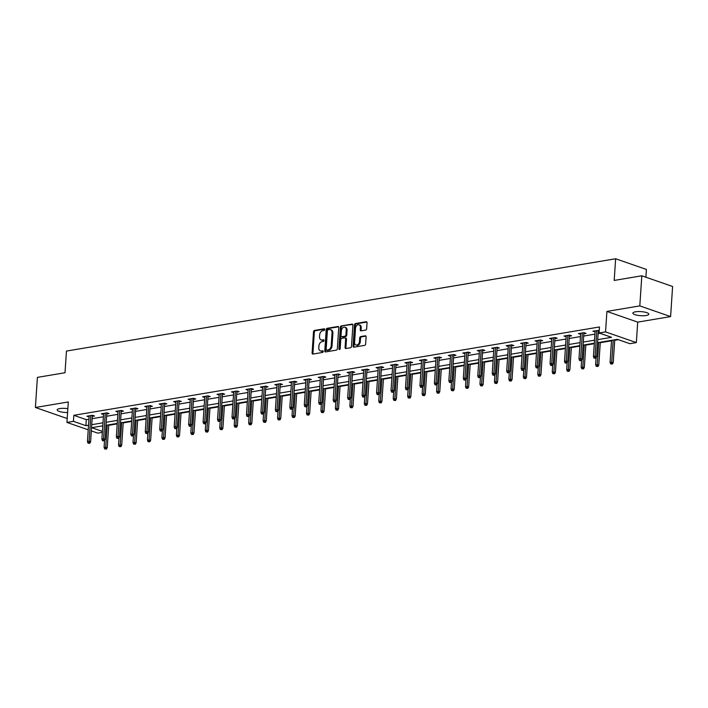 <?xml version="1.0" encoding="UTF-8"?>
<svg xmlns="http://www.w3.org/2000/svg" width="708" height="708" viewBox="0 0 708 708"><rect width="100%" height="100%" fill="white"/><g stroke="black" fill="none" stroke-linecap="round" stroke-linejoin="round"><path stroke-width="1.06" d="M324.751 329.521A0.858 0.611 -70.8 0 0 324.167 328.804L314.502 330.432A1.221 0.867 -70.8 0 0 313.511 331.76L312.095 353.035A1.221 0.867 -70.8 0 0 312.927 354.071L322.591 352.442A0.858 0.611 -70.8 0 0 322.706 350.787L321.459 351A3.921 2.779 -70.8 0 1 320.423 350.92A3.921 2.779 -70.8 0 1 318.795 347.708L318.91 345.929A3.921 2.779 -70.8 0 1 322.078 341.663L323.326 341.451A0.858 0.611 -70.8 0 0 323.432 339.796L322.184 340.008A3.921 2.779 -70.8 0 1 321.149 339.929A3.921 2.779 -70.8 0 1 319.529 336.716L319.644 334.937A3.921 2.779 -70.8 0 1 322.804 330.671L324.052 330.459A0.858 0.611 -70.8 0 0 324.751 329.521M635.519 311.803A7.992 2.035 -176.2 0 0 632.872 313.122A7.992 2.035 -176.2 0 0 637.536 315.308A7.992 2.035 -176.2 0 0 646.165 315.502A7.992 2.035 -176.2 0 0 648.811 314.184A7.992 2.035 -176.2 0 0 644.147 311.998A7.992 2.035 -176.2 0 0 635.519 311.803M67.853 408.666A7.992 2.035 -176.2 0 0 59.835 408.569A7.992 2.035 -176.2 0 0 57.189 409.888A7.992 2.035 -176.2 0 0 67.596 412.516M365.664 330.07A1.221 0.867 -70.8 0 0 366.647 328.733L367.045 322.768A1.221 0.867 -70.8 0 0 366.213 321.733L355.478 323.538A1.221 0.867 -70.8 0 0 354.496 324.875L353.08 346.15A1.221 0.867 -70.8 0 0 353.911 347.177L364.647 345.371A1.221 0.867 -70.8 0 0 365.629 344.044L366.107 336.831A1.221 0.867 -70.8 0 0 365.284 335.804L360.682 336.574A1.221 0.867 -70.8 0 0 359.699 337.911L359.46 341.486A3.275 2.319 -70.8 0 1 355.956 344.991A3.275 2.319 -70.8 0 1 354.593 342.3L355.522 328.3A3.275 2.319 -70.8 0 1 359.036 324.795A3.275 2.319 -70.8 0 1 360.39 327.477L360.239 329.813A1.221 0.867 -70.8 0 0 361.071 330.84L365.664 330.07M641.811 275.793L672.6 286.492L670.6 316.591L639.811 305.891L641.811 275.793L614.19 280.43L615.633 258.756L66.455 351.071L65.012 372.744L37.4 377.382L35.4 407.489L68.295 401.958L66.941 422.428L73.428 421.331L73.827 415.313L599.464 326.963L599.065 332.981L605.552 331.893L636.342 342.592L629.855 343.681L617.376 339.344L597.534 342.681M639.811 305.891L606.915 311.423L605.552 331.893M338.751 327.521A1.221 0.867 -70.8 0 0 337.928 326.494L327.193 328.3A1.221 0.867 -70.8 0 0 326.202 329.627L324.786 350.903A1.221 0.867 -70.8 0 0 325.618 351.938L336.353 350.133A1.221 0.867 -70.8 0 0 337.344 348.796L338.751 327.521M341.336 325.919L352.071 324.114A1.221 0.867 -70.8 0 1 352.903 325.14L351.487 346.416A1.221 0.867 -70.8 0 1 350.495 347.752L345.902 348.522A1.221 0.867 -70.8 0 1 345.07 347.495L345.646 338.866A1.221 0.867 -70.8 0 0 344.814 337.84L341.769 338.353A1.221 0.867 -70.8 0 0 340.778 339.69L340.185 348.672A0.858 0.611 -70.8 0 1 338.911 348.885L340.344 327.255A1.221 0.867 -70.8 0 1 341.336 325.919L352.743 324.432M35.4 407.489L66.189 418.189L67.233 418.012M645.908 277.209L646.422 269.456L615.633 258.756M73.827 415.313L86.305 419.649L88.925 419.216M92.146 418.667L103.386 416.782M106.598 416.242L117.838 414.348M121.059 413.808L132.299 411.923M135.511 411.383L146.751 409.49M149.972 408.95L161.212 407.065M164.433 406.525L175.664 404.631M178.885 404.091L190.125 402.197M193.346 401.657L204.585 399.772M207.798 399.232L219.037 397.338M222.259 396.799L233.498 394.914M236.711 394.374L247.95 392.48M251.172 391.94L262.411 390.055M265.624 389.506L276.863 387.621M280.085 387.081L291.324 385.187M294.537 384.648L305.776 382.762M308.998 382.223L320.237 380.329M323.459 379.789L334.698 377.904M337.911 377.364L349.15 375.47M352.372 374.93L363.611 373.045M366.824 372.496L378.063 370.611M381.285 370.072L392.524 368.178M395.737 367.638L406.976 365.753M410.197 365.213L421.437 363.319M424.65 362.779L435.889 360.894M439.11 360.345L450.35 358.46M453.571 357.921L464.802 356.027M468.023 355.487L479.263 353.602M482.484 353.062L493.724 351.168M496.936 350.628L508.176 348.743M511.397 348.203L522.637 346.309M525.849 345.769L537.089 343.884M540.31 343.336L551.55 341.451M554.762 340.911L566.002 339.017M569.223 338.477L580.463 336.592M583.675 336.052L594.915 334.158M598.136 333.618L600.003 333.309M92.297 416.392L94.545 416.012L92.465 415.295L86.898 416.224L89.075 416.932M106.749 413.959L108.997 413.587L106.917 412.861L101.359 413.799L103.536 414.507M121.21 411.534L123.457 411.153L121.378 410.428L115.82 411.366L117.988 412.074M135.671 409.1L137.918 408.728L135.83 408.003L130.272 408.941L132.449 409.64M150.123 406.675L152.37 406.295L150.291 405.569L144.733 406.507L146.901 407.215M164.583 404.241L166.831 403.861L164.752 403.144L159.185 404.073L161.362 404.781M179.036 401.817L181.283 401.436L179.204 400.71L173.646 401.648L175.823 402.356M193.496 399.383L195.744 399.002L193.665 398.285L188.098 399.215L190.275 399.923M207.948 396.949L210.196 396.577L208.117 395.852L202.559 396.79L204.736 397.498M222.409 394.524L224.657 394.144L222.578 393.418L217.011 394.356L219.188 395.064M236.861 392.09L239.109 391.719L237.03 390.993L231.472 391.922L233.649 392.63M251.322 389.666L253.57 389.285L251.49 388.559L245.933 389.497L248.101 390.205M265.774 387.232L268.022 386.851L265.942 386.134L260.385 387.064L262.562 387.772M280.235 384.798L282.483 384.426L280.403 383.701L274.846 384.639L277.014 385.347M294.696 382.373L296.944 381.993L294.855 381.276L289.298 382.205L291.475 382.913M309.148 379.939L311.396 379.568L309.316 378.842L303.759 379.78L305.936 380.479M323.609 377.514L325.857 377.134L323.777 376.408L318.211 377.346L320.388 378.054M338.061 375.081L340.309 374.7L338.229 373.983L332.671 374.913L334.849 375.621M352.522 372.656L354.77 372.275L352.69 371.55L347.124 372.488L349.301 373.196M366.974 370.222L369.222 369.841L367.142 369.125L361.584 370.054L363.762 370.762M381.435 367.788L383.683 367.417L381.603 366.691L376.036 367.629L378.214 368.337M395.887 365.363L398.135 364.983L396.055 364.257L390.497 365.195L392.674 365.903M410.348 362.93L412.596 362.558L410.516 361.832L404.958 362.761L407.127 363.469M424.809 360.505L427.048 360.124L424.968 359.399L419.41 360.337L421.587 361.045M439.261 358.071L441.509 357.69L439.429 356.974L433.871 357.903L436.039 358.611M453.722 355.646L455.97 355.266L453.89 354.54L448.323 355.478L450.5 356.186M468.174 353.212L470.422 352.832L468.342 352.115L462.784 353.044L464.961 353.752M482.635 350.779L484.883 350.407L482.803 349.681L477.236 350.619L479.413 351.318M497.087 348.354L499.335 347.973L497.255 347.247L491.697 348.186L493.874 348.894M511.548 345.92L513.796 345.548L511.716 344.823L506.149 345.752L508.326 346.46M526 343.495L528.248 343.115L526.168 342.389L520.61 343.327L522.787 344.035M540.461 341.061L542.709 340.681L540.629 339.964L535.071 340.893L537.239 341.601M554.913 338.628L557.161 338.256L555.081 337.53L549.523 338.468L551.7 339.176M569.374 336.203L571.621 335.822L569.542 335.096L563.984 336.034L566.152 336.743M583.835 333.769L586.082 333.397L583.994 332.671L578.436 333.61L580.613 334.309M599.225 330.512L592.897 331.176L595.074 331.884M598.287 331.344L599.18 331.194M108.731 425.322L117.209 423.897M123.183 422.888L131.661 421.464M137.644 420.464L146.122 419.039M152.105 418.03L160.574 416.605M166.557 415.605L175.035 414.18M181.018 413.171L189.487 411.746M195.47 410.746L203.948 409.321M209.931 408.312L218.409 406.888M224.383 405.879L232.861 404.454M238.844 403.454L247.322 402.029M253.296 401.02L261.774 399.595M267.757 398.595L276.235 397.17M282.218 396.161L290.687 394.737M296.67 393.728L305.148 392.303M311.131 391.303L319.6 389.878M325.583 388.869L334.061 387.444M340.044 386.444L348.513 385.019M354.496 384.01L362.974 382.586M368.957 381.585L377.435 380.161M383.409 379.152L391.887 377.727M397.869 376.718L406.348 375.293M412.321 374.293L420.8 372.868M426.782 371.859L435.261 370.434M441.243 369.434L449.713 368.01M455.695 367.001L464.174 365.576M470.156 364.576L478.626 363.151M484.608 362.142L493.087 360.717M499.069 359.708L507.539 358.283M513.521 357.283L522 355.859M527.982 354.85L536.46 353.425M542.434 352.425L550.913 351M556.895 349.991L565.373 348.566M571.347 347.557L579.825 346.132M585.808 345.132L594.286 343.707M600.269 342.699L611.508 340.814M614.721 340.274L618.305 339.672M606.915 311.423L637.704 322.122L670.6 316.591M637.704 322.122L636.342 342.592M102.35 432.349L97.731 433.128L91.332 430.898M597.738 339.636L611.544 337.318L599.065 332.981M73.428 421.331L85.907 425.676L88.527 425.234M91.748 424.694L102.987 422.8M106.2 422.26L117.439 420.375M120.661 419.835L131.9 417.941M135.113 417.401L146.352 415.516M149.574 414.968L160.813 413.083M164.026 412.543L175.265 410.649M178.487 410.109L189.726 408.224M192.939 407.684L204.178 405.79M207.4 405.25L218.639 403.365M221.861 402.817L233.1 400.932M236.313 400.392L247.552 398.498M250.774 397.958L262.013 396.073M265.226 395.533L276.465 393.639M279.687 393.099L290.926 391.214M294.139 390.674L305.378 388.781M308.599 388.241L319.839 386.356M323.052 385.807L334.291 383.922M337.512 383.382L348.752 381.488M351.973 380.948L363.204 379.063M366.425 378.523L377.665 376.629M380.886 376.09L392.126 374.205M395.338 373.665L406.578 371.771M409.799 371.231L421.039 369.337M424.251 368.797L435.491 366.912M438.712 366.372L449.952 364.478M453.164 363.939L464.404 362.054M467.625 361.514L478.865 359.62M482.077 359.08L493.317 357.195M496.538 356.646L507.778 354.761M510.999 354.221L522.23 352.327M525.451 351.788L536.691 349.902M539.912 349.363L551.151 347.469M554.364 346.929L565.604 345.044M568.825 344.504L580.064 342.61M583.277 342.07L594.516 340.185M88.226 429.818L66.941 422.428M102.784 425.835L91.73 427.694L102.412 431.411M594.313 343.221L583.082 345.106M579.861 345.646L568.621 347.539M565.4 348.079L554.16 349.964M550.948 350.504L539.708 352.398M536.487 352.938L525.248 354.823M522.035 355.372L510.795 357.257M507.574 357.797L496.335 359.691M493.122 360.23L481.882 362.115M478.661 362.655L467.422 364.549M464.209 365.089L452.97 366.974M449.748 367.523L438.509 369.408M435.287 369.948L424.048 371.842M420.835 372.381L409.596 374.267M406.374 374.806L395.135 376.7M391.922 377.24L380.683 379.125M377.461 379.665L366.222 381.559M363.009 382.099L351.77 383.984M348.548 384.533L337.309 386.418M334.096 386.957L322.857 388.851M319.635 389.391L308.396 391.276M305.175 391.816L293.944 393.71M290.723 394.25L279.483 396.135M276.262 396.675L265.022 398.569M261.81 399.108L250.57 401.002M247.349 401.542L236.109 403.427M232.897 403.967L221.657 405.861M218.436 406.401L207.196 408.286M203.984 408.826L192.744 410.72M189.523 411.26L178.283 413.145M175.071 413.693L163.831 415.578M160.61 416.118L149.37 418.012M146.149 418.552L134.909 420.437M131.697 420.977L120.457 422.871M117.236 423.411L105.996 425.296M86.305 419.649L85.907 425.676M88.987 416.95L89.058 415.861M103.439 414.516L103.51 413.437M117.9 412.091L117.971 411.003M132.352 409.658L132.423 408.578M146.813 407.233L146.883 406.144M161.265 404.799L161.336 403.71M175.726 402.365L175.796 401.286M190.178 399.94L190.257 398.852M204.639 397.507L204.709 396.427M219.099 395.082L219.17 393.993M233.551 392.648L233.622 391.568M248.012 390.223L248.083 389.135M262.464 387.789L262.535 386.701M276.925 385.356L276.996 384.276M291.377 382.931L291.448 381.842M305.838 380.497L305.909 379.417M320.29 378.072L320.361 376.983M334.751 375.638L334.822 374.559M349.203 373.204L349.283 372.125M363.664 370.78L363.735 369.691M378.125 368.346L378.196 367.266M392.577 365.921L392.648 364.832M407.038 363.487L407.109 362.408M421.49 361.062L421.561 359.974M435.951 358.629L436.022 357.54M450.403 356.195L450.474 355.115M464.864 353.77L464.935 352.681M479.316 351.336L479.396 350.256M493.777 348.911L493.848 347.823M508.229 346.478L508.309 345.398M522.69 344.053L522.761 342.964M537.151 341.619L537.222 340.53M551.603 339.185L551.674 338.105M566.064 336.76L566.135 335.672M580.516 334.326L580.587 333.247M594.977 331.902L595.047 330.813M321.149 339.929L321.981 340.221A3.921 2.779 -70.8 0 0 323.016 340.3L322.184 340.008M323.963 340.132L323.016 340.3M320.423 350.92L321.255 351.212A3.921 2.779 -70.8 0 0 322.29 351.292L321.459 351M323.237 351.124L322.29 351.292M324.698 329.14L315.334 330.716A1.221 0.867 -70.8 0 0 314.343 332.052L312.936 353.327A1.221 0.867 -70.8 0 0 313.086 354.044M338.601 326.804L328.025 328.583A1.221 0.867 -70.8 0 0 327.034 329.919L325.618 351.195A1.221 0.867 -70.8 0 0 325.777 351.911M328.078 329.786A0.858 0.611 -70.8 0 0 327.388 330.716L326.149 349.389A0.858 0.611 -70.8 0 0 326.733 350.115L328.052 349.894A3.921 2.779 -70.8 0 0 331.211 345.619L332.061 332.857A3.921 2.779 -70.8 0 0 330.432 329.636A3.921 2.779 -70.8 0 0 329.397 329.565L328.078 329.786M327.149 350.256A0.858 0.611 -70.8 0 0 327.565 350.398L326.733 350.115M330.432 329.636L331.264 329.928A3.921 2.779 -70.8 0 1 332.893 333.141L332.043 345.911A3.921 2.779 -70.8 0 1 328.884 350.177L327.565 350.398M345.141 337.866L345.973 338.15A1.221 0.867 -70.8 0 1 346.478 339.159L345.902 347.787A1.221 0.867 -70.8 0 0 346.062 348.495M342.168 326.211A1.221 0.867 -70.8 0 0 341.176 327.538L339.743 349.168A0.858 0.611 -70.8 0 0 339.769 349.478M346.239 329.919A3.275 2.319 -70.8 0 0 344.885 327.229A3.275 2.319 -70.8 0 0 341.371 330.733L341.044 335.672A1.221 0.867 -70.8 0 0 341.875 336.698L344.929 336.185A1.221 0.867 -70.8 0 0 345.911 334.849L346.239 329.919L347.07 330.202A3.275 2.319 -70.8 0 0 345.716 327.521L344.885 327.229M342.114 336.778A1.221 0.867 -70.8 0 0 342.707 336.981L341.875 336.698M347.07 330.202L346.743 335.141A1.221 0.867 -70.8 0 1 345.761 336.477L342.707 336.981M359.036 324.795L359.868 325.078A3.275 2.319 -70.8 0 1 361.222 327.769L361.071 330.105A1.221 0.867 -70.8 0 0 361.222 330.813M355.956 344.991L356.788 345.274A3.275 2.319 -70.8 0 0 360.292 341.769L359.46 341.486M365.956 336.114L361.522 336.866A1.221 0.867 -70.8 0 0 360.531 338.194L360.292 341.769M366.886 322.051L356.31 323.83A1.221 0.867 -70.8 0 0 355.327 325.167L353.911 346.442A1.221 0.867 -70.8 0 0 354.071 347.15M104.687 448.952L106.448 449.084L104.687 448.952L104.085 447.332L107.253 447.58L108.767 424.835M105.616 448.801L107.209 425.092M104.085 447.332L104.554 440.323M107.253 447.58L106.448 449.084M88.969 443.013L88.04 443.173L89.801 443.305L88.969 443.013L89.111 441.27L87.447 441.553L89.146 415.853M90.819 415.569L89.111 441.27L90.606 441.792L92.367 415.304M89.801 443.305L90.606 441.792M87.447 441.553L88.04 443.173M119.139 446.527L120.9 446.659L119.139 446.527L118.546 444.907L121.705 445.146L123.219 422.402M120.068 446.367L121.67 422.667M118.546 444.907L119.006 437.889M121.705 445.146L120.9 446.659M133.6 444.093L135.361 444.226L133.6 444.093L132.998 442.473L136.166 442.712L137.679 419.977M134.529 443.943L136.131 420.233M132.998 442.473L133.467 435.464M136.166 442.712L135.361 444.226M103.43 440.588L102.501 440.739L104.262 440.872L103.43 440.588L103.572 438.845L101.899 439.119L103.607 413.419M105.271 413.136L103.572 438.845L105.067 439.358L106.828 412.879M104.262 440.872L105.067 439.358M101.899 439.119L102.501 440.739M117.882 438.155L116.953 438.314L118.714 438.447L117.882 438.155L118.024 436.411L116.36 436.694L118.068 410.985M119.732 410.711L118.024 436.411L119.519 436.933L121.28 410.445M118.714 438.447L119.519 436.933M116.36 436.694L116.953 438.314M148.061 441.668L149.813 441.801L148.061 441.668L147.459 440.049L150.627 440.288L152.132 417.543M148.981 441.509L150.583 417.809M147.459 440.049L147.919 433.031M150.627 440.288L149.813 441.801M162.513 439.234L164.274 439.367L162.513 439.234L161.911 437.615L165.079 437.854L166.592 415.118M163.442 439.075L165.044 415.375M161.911 437.615L162.38 430.606M165.079 437.854L164.274 439.367M176.973 436.801L178.726 436.933L176.973 436.801L176.372 435.181L179.54 435.429L181.044 412.684M177.894 436.65L179.496 412.941M176.372 435.181L176.841 428.172M179.54 435.429L178.726 436.933M132.343 435.721L131.414 435.88L133.175 436.013L132.343 435.721L132.484 433.977L130.812 434.261L132.52 408.56M134.193 408.277L132.484 433.977L133.98 434.5L135.741 408.02M133.175 436.013L133.98 434.5M130.812 434.261L131.414 435.88M146.795 433.296L145.866 433.446L147.627 433.579L146.795 433.296L146.937 431.553L145.273 431.836L146.981 406.126M148.645 405.852L146.937 431.553L148.432 432.075L150.193 405.587M147.627 433.579L148.432 432.075M145.273 431.836L145.866 433.446M161.256 430.862L160.327 431.022L162.088 431.154L161.256 430.862L161.397 429.119L159.725 429.402L161.433 403.702M163.106 403.418L161.397 429.119L162.893 429.641L164.654 403.162M162.088 431.154L162.893 429.641M159.725 429.402L160.327 431.022M191.425 434.376L193.187 434.508L191.425 434.376L190.824 432.756L193.992 432.995L195.505 410.251M192.355 434.216L193.957 410.516M190.824 432.756L191.293 425.747M193.992 432.995L193.187 434.508M175.708 428.437L174.787 428.588L176.54 428.721L175.708 428.437L175.849 426.694L174.186 426.968L175.894 401.268M177.558 400.985L175.849 426.694L177.354 427.207L179.106 400.728M176.54 428.721L177.354 427.207M174.186 426.968L174.787 428.588M205.886 431.942L207.648 432.075L205.886 431.942L205.285 430.322L208.453 430.561L209.957 407.826M206.807 431.791L208.409 408.082M205.285 430.322L205.754 423.313M208.453 430.561L207.648 432.075M190.169 426.004L189.24 426.163L191.001 426.296L190.169 426.004L190.31 424.26L188.638 424.543L190.346 398.843M192.018 398.56L190.31 424.26L191.806 424.782L193.567 398.294M191.001 426.296L191.806 424.782M188.638 424.543L189.24 426.163M220.338 429.517L222.1 429.65L220.338 429.517L219.746 427.897L222.905 428.136L224.418 405.392M221.268 429.358L222.87 405.657M219.746 427.897L220.206 420.879M222.905 428.136L222.1 429.65M204.621 423.57L203.7 423.729L205.453 423.862L204.621 423.57L204.762 421.835L203.099 422.11L204.807 396.409M206.471 396.126L204.762 421.835L206.267 422.349L208.019 395.869M205.453 423.862L206.267 422.349M203.099 422.11L203.7 423.729M234.799 427.083L236.561 427.216L234.799 427.083L234.198 425.464L237.366 425.703L238.879 402.967M235.729 426.924L237.322 403.224M234.198 425.464L234.667 418.455M237.366 425.703L236.561 427.216M219.082 421.145L218.153 421.304L219.914 421.437L219.082 421.145L219.223 419.401L217.551 419.685L219.259 393.975M220.931 393.701L219.223 419.401L220.719 419.924L222.48 393.436M219.914 421.437L220.719 419.924M217.551 419.685L218.153 421.304M249.251 424.65L251.013 424.791L249.251 424.65L248.658 423.039L251.818 423.278L253.331 400.533M250.181 424.499L251.782 400.79M248.658 423.039L249.119 416.021M251.818 423.278L251.013 424.791M233.534 418.711L232.613 418.87L234.375 419.003L233.534 418.711L233.684 416.968L232.012 417.251L233.72 391.551M235.383 391.267L233.684 416.968L235.18 417.49L236.941 391.011M234.375 419.003L235.18 417.49M232.012 417.251L232.613 418.87M263.712 422.225L265.473 422.357L263.712 422.225L263.111 420.605L266.279 420.844L267.792 398.1M264.642 422.065L266.243 398.365M263.111 420.605L263.58 413.596M266.279 420.844L265.473 422.357M247.995 416.286L247.065 416.437L248.827 416.57L247.995 416.286L248.136 414.543L246.472 414.817L248.172 389.117M249.844 388.842L248.136 414.543L249.632 415.065L251.393 388.577M248.827 416.57L249.632 415.065M246.472 414.817L247.065 416.437M278.173 419.791L279.925 419.924L278.173 419.791L277.571 418.171L280.74 418.419L282.244 395.675M279.094 419.64L280.695 395.931M277.571 418.171L278.032 411.162M280.74 418.419L279.925 419.924M262.456 413.853L261.526 414.012L263.288 414.145L262.456 413.853L262.597 412.109L260.925 412.392L262.633 386.692M264.305 386.409L262.597 412.109L264.093 412.631L265.854 386.143M263.288 414.145L264.093 412.631M260.925 412.392L261.526 414.012M292.625 417.366L294.386 417.499L292.625 417.366L292.023 415.746L295.192 415.985L296.705 393.241M293.555 417.207L295.156 393.506M292.023 415.746L292.493 408.737M295.192 415.985L294.386 417.499M276.908 411.428L275.978 411.578L277.74 411.711L276.908 411.428L277.049 409.684L275.385 409.959L277.094 384.258M278.757 383.975L277.049 409.684L278.545 410.197L280.306 383.718M277.74 411.711L278.545 410.197M275.385 409.959L275.978 411.578M307.086 414.932L308.838 415.065L307.086 414.932L306.484 413.313L309.653 413.552L311.157 390.816M308.007 414.782L309.608 391.073M306.484 413.313L306.945 406.304M309.653 413.552L308.838 415.065M291.369 408.994L290.439 409.153L292.2 409.286L291.369 408.994L291.51 407.25L289.837 407.534L291.546 381.824M293.218 381.55L291.51 407.25L293.006 407.773L294.767 381.285M292.2 409.286L293.006 407.773M289.837 407.534L290.439 409.153M321.538 412.507L323.299 412.64L321.538 412.507L320.936 410.888L324.105 411.127L325.618 388.382M322.467 412.348L324.069 388.648M320.936 410.888L321.405 403.87M324.105 411.127L323.299 412.64M305.821 406.56L304.9 406.719L306.652 406.852L305.821 406.56L305.962 404.817L304.298 405.1L306.006 379.399M307.67 379.116L305.962 404.817L307.467 405.339L309.219 378.86M306.652 406.852L307.467 405.339M304.298 405.1L304.9 406.719M335.999 410.074L337.751 410.206L335.999 410.074L335.397 408.454L338.566 408.693L340.07 385.957M336.919 409.914L338.521 386.214M335.397 408.454L335.866 401.445M338.566 408.693L337.751 410.206M320.281 404.135L319.352 404.286L321.113 404.427L320.281 404.135L320.423 402.392L318.75 402.675L320.459 376.966M322.131 376.691L320.423 402.392L321.919 402.914L323.68 376.426M321.113 404.427L321.919 402.914M318.75 402.675L319.352 404.286M350.451 407.64L352.212 407.773L350.451 407.64L349.858 406.02L353.018 406.268L354.531 383.524M351.38 407.489L352.982 383.78M349.858 406.02L350.318 399.011M353.018 406.268L352.212 407.773M334.734 401.702L333.813 401.861L335.565 401.994L334.734 401.702L334.875 399.958L333.211 400.241L334.919 374.541M336.583 374.258L334.875 399.958L336.38 400.48L338.132 374.001M335.565 401.994L336.38 400.48M333.211 400.241L333.813 401.861M364.912 405.215L366.673 405.348L364.912 405.215L364.31 403.595L367.479 403.834L368.983 381.09M365.841 405.056L367.434 381.355M364.31 403.595L364.779 396.586M367.479 403.834L366.673 405.348M349.194 399.277L348.265 399.427L350.026 399.56L349.194 399.277L349.336 397.533L347.663 397.808L349.371 372.107M351.044 371.824L349.336 397.533L350.832 398.055L352.593 371.567M350.026 399.56L350.832 398.055M347.663 397.808L348.265 399.427M379.364 402.781L381.125 402.914L379.364 402.781L378.771 401.162L381.931 401.401L383.444 378.665M380.293 402.631L381.895 378.922M378.771 401.162L379.231 394.152M381.931 401.401L381.125 402.914M363.647 396.843L362.726 397.002L364.478 397.135L363.647 396.843L363.788 395.099L362.124 395.383L363.832 369.682M365.496 369.399L363.788 395.099L365.293 395.622L367.045 369.134M364.478 397.135L365.293 395.622M362.124 395.383L362.726 397.002M393.825 400.356L395.586 400.489L393.825 400.356L393.223 398.737L396.392 398.976L397.905 376.231M394.754 400.197L396.347 376.497M393.223 398.737L393.692 391.719M396.392 398.976L395.586 400.489M378.107 394.418L377.178 394.568L378.939 394.701L378.107 394.418L378.249 392.674L376.585 392.949L378.284 367.248M379.957 366.965L378.249 392.674L379.745 393.188L381.506 366.709M378.939 394.701L379.745 393.188M376.585 392.949L377.178 394.568M408.277 397.923L410.038 398.055L408.277 397.923L407.684 396.303L410.844 396.542L412.357 373.806M409.206 397.763L410.808 374.063M407.684 396.303L408.144 389.294M410.844 396.542L410.038 398.055M392.568 391.984L391.639 392.144L393.4 392.276L392.568 391.984L392.71 390.241L391.037 390.524L392.745 364.815M394.409 364.54L392.71 390.241L394.206 390.763L395.967 364.275M393.4 392.276L394.206 390.763M391.037 390.524L391.639 392.144M422.738 395.489L424.499 395.63L422.738 395.489L422.136 393.878L425.304 394.117L426.818 371.373M423.667 395.338L425.269 371.638M422.136 393.878L422.605 386.86M425.304 394.117L424.499 395.63M407.02 389.55L406.091 389.71L407.852 389.843L407.02 389.55L407.162 387.807L405.498 388.09L407.206 362.39M408.87 362.107L407.162 387.807L408.658 388.329L410.419 361.85M407.852 389.843L408.658 388.329M405.498 388.09L406.091 389.71M437.199 393.064L438.951 393.197L437.199 393.064L436.597 391.444L439.765 391.683L441.27 368.948M438.119 392.905L439.721 369.204M436.597 391.444L437.057 384.435M439.765 391.683L438.951 393.197M421.481 387.126L420.552 387.276L422.313 387.409L421.481 387.126L421.623 385.382L419.95 385.656L421.658 359.956M423.331 359.682L421.623 385.382L423.119 385.904L424.88 359.416M422.313 387.409L423.119 385.904M419.95 385.656L420.552 387.276M451.651 390.63L453.412 390.763L451.651 390.63L451.049 389.011L454.217 389.258L455.731 366.514M452.58 390.48L454.182 366.771M451.049 389.011L451.518 382.001M454.217 389.258L453.412 390.763M435.933 384.692L435.004 384.851L436.765 384.984L435.933 384.692L436.075 382.948L434.411 383.232L436.119 357.531M437.783 357.248L436.075 382.948L437.571 383.471L439.332 356.991M436.765 384.984L437.571 383.471M434.411 383.232L435.004 384.851M466.112 388.205L467.864 388.338L466.112 388.205L465.51 386.586L468.678 386.825L470.183 364.08M467.032 388.046L468.634 364.346M465.51 386.586L465.979 379.577M468.678 386.825L467.864 388.338M450.394 382.267L449.465 382.417L451.226 382.55L450.394 382.267L450.536 380.523L448.863 380.798L450.571 355.097M452.244 354.814L450.536 380.523L452.031 381.037L453.793 354.558M451.226 382.55L452.031 381.037M448.863 380.798L449.465 382.417M480.564 385.772L482.325 385.904L480.564 385.772L479.962 384.152L483.13 384.391L484.644 361.655M481.493 385.621L483.095 361.912M479.962 384.152L480.431 377.143M483.13 384.391L482.325 385.904M464.846 379.833L463.926 379.992L465.678 380.125L464.846 379.833L464.988 378.09L463.324 378.373L465.032 352.664M466.696 352.389L464.988 378.09L466.492 378.612L468.245 352.124M465.678 380.125L466.492 378.612M463.324 378.373L463.926 379.992M495.025 383.347L496.777 383.479L495.025 383.347L494.423 381.727L497.591 381.966L499.096 359.221M495.945 383.187L497.547 359.487M494.423 381.727L494.892 374.709M497.591 381.966L496.777 383.479M479.307 377.399L478.378 377.559L480.139 377.691L479.307 377.399L479.449 375.656L477.776 375.939L479.484 350.239M481.157 349.956L479.449 375.656L480.944 376.178L482.706 349.699M480.139 377.691L480.944 376.178M477.776 375.939L478.378 377.559M509.477 380.913L511.238 381.046L509.477 380.913L508.884 379.293L512.043 379.532L513.557 356.797M510.406 380.754L512.008 357.053M508.884 379.293L509.344 372.284M512.043 379.532L511.238 381.046M493.759 374.974L492.839 375.125L494.591 375.267L493.759 374.974L493.901 373.231L492.237 373.514L493.945 347.805M495.609 347.531L493.901 373.231L495.405 373.753L497.158 347.265M494.591 375.267L495.405 373.753M492.237 373.514L492.839 375.125M523.938 378.479L525.699 378.621L523.938 378.479L523.336 376.868L526.504 377.107L528.018 354.363M524.867 378.329L526.46 354.62M523.336 376.868L523.805 369.85M526.504 377.107L525.699 378.621M508.22 372.541L507.291 372.7L509.052 372.833L508.22 372.541L508.362 370.797L506.689 371.081L508.397 345.38M510.07 345.097L508.362 370.797L509.857 371.319L511.619 344.84M509.052 372.833L509.857 371.319M506.689 371.081L507.291 372.7M538.39 376.054L540.151 376.187L538.39 376.054L537.797 374.435L540.956 374.674L542.47 351.929M539.319 375.895L540.921 352.195M537.797 374.435L538.257 367.425M540.956 374.674L540.151 376.187M522.672 370.116L521.752 370.266L523.513 370.399L522.672 370.116L522.823 368.372L521.15 368.647L522.858 342.946M524.522 342.663L522.823 368.372L524.318 368.895L526.079 342.406M523.513 370.399L524.318 368.895M521.15 368.647L521.752 370.266M552.851 373.62L554.612 373.753L552.851 373.62L552.249 372.001L555.417 372.24L556.93 349.504M553.78 373.47L555.373 349.761M552.249 372.001L552.718 364.992M555.417 372.24L554.612 373.753M537.133 367.682L536.204 367.841L537.965 367.974L537.133 367.682L537.275 365.939L535.611 366.222L537.31 340.521M538.983 340.238L537.275 365.939L538.77 366.461L540.531 339.973M537.965 367.974L538.77 366.461M535.611 366.222L536.204 367.841M567.303 371.196L569.064 371.328L567.303 371.196L566.71 369.576L569.869 369.815L571.383 347.07M568.232 371.036L569.834 347.336M566.71 369.576L567.17 362.558M569.869 369.815L569.064 371.328M551.594 365.257L550.665 365.408L552.426 365.54L551.594 365.257L551.736 363.514L550.063 363.788L551.771 338.088M553.444 337.805L551.736 363.514L553.231 364.027L554.992 337.548M552.426 365.54L553.231 364.027M550.063 363.788L550.665 365.408M581.764 368.762L583.525 368.895L581.764 368.762L581.162 367.142L584.33 367.381L585.843 344.646M582.693 368.611L584.295 344.902M581.162 367.142L581.631 360.133M584.33 367.381L583.525 368.895M566.046 362.823L565.117 362.983L566.878 363.115L566.046 362.823L566.188 361.08L564.524 361.363L566.232 335.654M567.896 335.38L566.188 361.08L567.683 361.602L569.444 335.114M566.878 363.115L567.683 361.602M564.524 361.363L565.117 362.983M596.225 366.337L597.977 366.47L596.225 366.337L595.623 364.717L598.791 364.956L600.295 342.212M597.145 366.178L598.747 342.477M595.623 364.717L596.083 357.699M598.791 364.956L597.977 366.47M580.507 360.39L579.578 360.549L581.339 360.682L580.507 360.39L580.649 358.646L578.976 358.929L580.684 333.229M582.357 332.946L580.649 358.646L582.144 359.168L583.905 332.689M581.339 360.682L582.144 359.168M578.976 358.929L579.578 360.549M610.677 363.903L612.438 364.036L610.677 363.903L610.075 362.284L613.243 362.523L614.756 339.787M611.606 363.744L613.208 340.044M610.075 362.284L611.535 340.327M613.243 362.523L612.438 364.036M594.959 357.965L594.039 358.115L595.791 358.248L594.959 357.965L595.101 356.221L593.437 356.505L595.145 330.795M596.809 330.521L595.101 356.221L596.605 356.744L598.357 330.255M595.791 358.248L596.605 356.744M593.437 356.505L594.039 358.115M312.936 353.327L312.095 353.035M314.343 332.052L313.511 331.76M315.334 330.716L314.502 330.432M325.618 351.195L324.786 350.903M327.034 329.919L326.202 329.627M328.025 328.583L327.193 328.3M338.521 326.698L337.928 326.494M328.884 350.177L328.052 349.894M332.043 345.911L331.211 345.619M332.893 333.141L332.061 332.857M352.664 324.317L352.071 324.114M345.902 347.787L345.07 347.495M346.478 339.159L345.646 338.866M339.743 349.168L338.911 348.885M341.176 327.538L340.344 327.255M345.761 336.477L344.929 336.185M346.743 335.141L345.911 334.849M361.071 330.105L360.239 329.813M361.222 327.769L360.39 327.477M360.531 338.194L359.699 337.911M361.522 336.866L360.682 336.574M365.877 336.008L365.284 335.804M353.911 346.442L353.08 346.15M355.327 325.167L354.496 324.875M356.31 323.83L355.478 323.538M366.806 321.945L366.213 321.733M327.335 350.38L326.503 350.097M342.389 336.964L341.557 336.672"/></g></svg>
